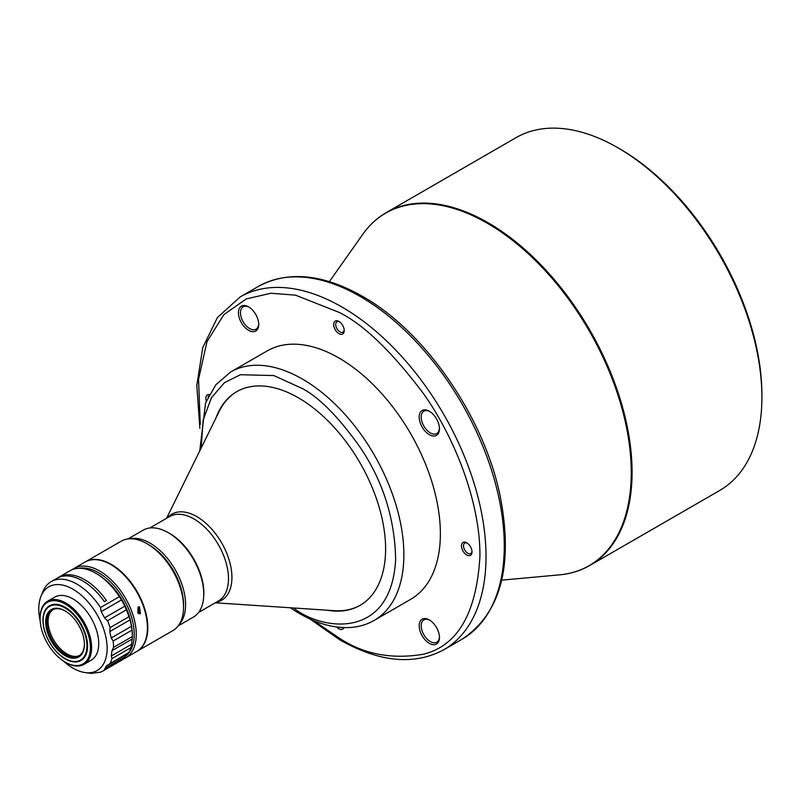 <?xml version="1.0" encoding="UTF-8"?>
<svg xmlns="http://www.w3.org/2000/svg" width="802" height="802" viewBox="0 0 802 802"><rect width="100%" height="100%" fill="white"/><g stroke="black" fill="none" stroke-linecap="round" stroke-linejoin="round"><path stroke-width="1.2" d="M589.891 565.42L719.715 490.473A203.688 117.603 -120 0 0 761.9 397.221L761.9 394.885A200.821 115.939 -120 0 0 619.906 148.931L617.881 147.768A203.688 117.603 -120 0 0 617.871 147.758A203.688 117.603 -120 0 0 516.027 137.673L386.203 212.63C377.07 217.923 369.281 225.121 362.835 234.234L362.835 234.234A203.507 117.503 60 0 1 487.355 223.257A203.507 117.503 60 0 1 626.322 426.534A203.507 117.503 60 0 1 559.485 574.854C570.603 573.831 580.738 570.693 589.891 565.42A203.688 117.603 -120 0 0 621.109 402.203A203.688 117.603 -120 0 0 488.047 222.715A203.688 117.603 -120 0 0 386.203 212.63M761.9 397.221A203.688 117.603 -120 0 0 617.871 147.768L619.906 148.931M429.832 411.536A12.912 7.449 -120 0 0 423.877 411.165A12.912 7.449 -120 0 0 421.892 421.511A12.912 7.449 -120 0 0 430.333 432.89A12.912 7.449 -120 0 0 436.779 433.531A12.912 7.449 -120 0 0 439.446 428.178M249.101 307.196A12.912 7.449 -120 0 0 243.136 306.825A12.912 7.449 -120 0 0 241.161 317.171A12.912 7.449 -120 0 0 249.592 328.539A12.912 7.449 -120 0 0 256.049 329.181A12.912 7.449 -120 0 0 258.705 323.838M429.832 620.237A12.912 7.449 -120 0 0 423.877 619.866A12.912 7.449 -120 0 0 421.892 630.212A12.912 7.449 -120 0 0 430.333 641.58A12.912 7.449 -120 0 0 436.779 642.222A12.912 7.449 -120 0 0 439.446 636.878M339.477 321.792A6.025 3.479 -120 0 0 336.95 321.732A6.025 3.479 -120 0 0 336.028 326.564A6.025 3.479 -120 0 0 339.958 331.868A6.025 3.479 -120 0 0 342.975 332.168A6.025 3.479 -120 0 0 344.198 329.953M208.66 395.917A6.025 3.479 -120 0 0 208.019 397.211M467.275 543.144A6.025 3.479 -120 0 0 464.749 543.094A6.025 3.479 -120 0 0 463.827 547.916A6.025 3.479 -120 0 0 467.756 553.23A6.025 3.479 -120 0 0 470.774 553.52A6.025 3.479 -120 0 0 471.997 551.305M429.311 411.225A14.346 8.281 -120 0 0 419.175 417.08A14.346 8.281 -120 0 0 429.311 434.644A14.346 8.281 -120 0 0 439.456 428.789A14.346 8.281 -120 0 0 429.311 411.225L429.311 411.225M248.58 306.875A14.346 8.281 -120 0 0 238.435 312.73A14.346 8.281 -120 0 0 248.58 330.304A14.346 8.281 -120 0 0 258.725 324.439A14.346 8.281 -120 0 0 248.58 306.875L248.58 306.875M429.311 619.916A14.346 8.281 -120 0 0 419.175 625.771A14.346 8.281 -120 0 0 429.311 643.344A14.346 8.281 -120 0 0 439.456 637.49A14.346 8.281 -120 0 0 429.311 619.916L429.311 619.916M338.945 321.452A7.459 4.311 -120 0 0 333.672 324.489A7.459 4.311 -120 0 0 338.945 333.632A7.459 4.311 -120 0 0 344.218 330.584A7.459 4.311 -120 0 0 338.945 321.452L338.945 321.452M209.362 394.564A7.459 4.311 -120 0 0 206.325 400.99M336.82 627.024A7.459 4.311 -120 0 0 338.945 628.768A7.459 4.311 -120 0 0 343.908 627.605M466.744 542.804A7.459 4.311 -120 0 0 461.471 545.851A7.459 4.311 -120 0 0 466.744 554.984A7.459 4.311 -120 0 0 472.017 551.936A7.459 4.311 -120 0 0 466.744 542.804L466.744 542.804M410.664 599.335A143.438 82.817 -120 0 0 432.649 484.388A143.438 82.817 -120 0 0 338.945 357.993A143.438 82.817 -120 0 0 267.226 350.885L230.715 371.968A143.438 82.817 -120 0 1 302.434 379.075A143.438 82.817 -120 0 1 306.915 381.772A143.438 82.817 -120 0 1 396.98 508.358A143.438 82.817 -120 0 1 374.153 620.417L410.664 599.335M360.359 605.189A123.358 71.218 60 0 1 334.294 610.673L215.307 602.803M326.845 610.172A123.358 71.218 -120 0 0 360.058 605.36A123.358 71.218 -120 0 0 385.602 548.889A123.358 71.218 -120 0 0 331.757 424.749A123.358 71.218 -120 0 0 236.7 391.697A123.358 71.218 -120 0 0 215.928 418.053M203.658 596.979A48.772 28.16 -120 0 0 169.362 533.2A48.772 28.16 -120 0 0 165.763 531.335M178.194 625.891L193.342 617.139A50.205 28.982 -120 0 0 203.748 594.162L203.748 592.989A48.772 28.16 -120 0 0 169.262 533.26L168.24 532.668A50.205 28.982 -120 0 0 143.137 530.182L127.989 538.934M203.748 594.162A50.205 28.982 -120 0 0 168.24 532.668L169.262 533.26M179.267 624.337A50.205 28.982 -120 0 0 185.593 604.638A50.205 28.982 -120 0 0 150.084 543.154A50.205 28.982 -120 0 0 129.874 538.774M136.921 651.374A51.639 29.814 -120 0 0 137.122 651.254L172.861 630.623A51.639 29.814 -120 0 0 183.558 606.984L183.558 604.638A48.772 28.16 -120 0 0 149.072 544.909L147.047 543.736A51.639 29.814 -120 0 0 121.222 541.18L85.483 561.821A51.639 29.814 -120 0 0 85.283 561.931M183.558 606.984A51.639 29.814 -120 0 0 147.047 543.736L149.072 544.909M137.122 651.254A51.639 29.814 -120 0 0 145.042 609.881A51.639 29.814 -120 0 0 111.298 564.377A51.639 29.814 -120 0 0 85.483 561.821M147.408 627.615A51.067 29.484 -120 0 0 147.408 627.385A51.067 29.484 -120 0 0 111.308 564.849A51.067 29.484 -120 0 0 111.298 564.839L110.897 564.608A51.639 29.814 -120 0 0 85.082 562.052L73.924 568.498A51.639 29.814 -120 0 0 72.07 569.731M123.498 658.943A51.639 29.814 -120 0 0 125.563 657.931L136.711 651.495A51.639 29.814 -120 0 0 147.408 627.856A51.639 29.814 -120 0 0 110.897 564.608L111.308 564.849M140.43 613.59L139.458 606.733L138.255 607.044L139.247 613.901L140.43 613.59M125.563 657.931A51.639 29.814 -120 0 0 133.473 616.558A51.639 29.814 -120 0 0 99.739 571.054A51.639 29.814 -120 0 0 73.924 568.498M125.353 656.277A50.205 28.982 -120 0 0 131.077 615.605A50.205 28.982 -120 0 0 98.726 572.808A50.205 28.982 -120 0 0 79.137 568.307M138.044 607.174L137.874 613.309M100.481 607.575L101.232 611.625L104.571 617.871L124.881 606.152L126.365 609.811A51.639 29.814 -120 0 1 128.972 616.718L110.105 627.605L109.764 631.595L111.207 637.981L131.518 626.252L132.009 630.121A51.639 29.814 -120 0 1 132.4 636.507L132.4 635.344A50.205 28.982 -120 0 0 130.896 622.693A50.205 28.982 -120 0 0 123.398 602.873A50.205 28.982 -120 0 0 96.902 573.861L95.889 573.28A51.639 29.814 -120 0 1 119.348 596.678L100.481 607.575A51.639 29.814 -120 0 0 77.022 584.167A51.639 29.814 -120 0 0 51.198 581.61A51.639 29.814 -120 0 0 42.907 591.595L41.042 596.167A48.331 27.9 -120 0 0 40.17 620.848M57.914 577.781A51.639 29.814 60 0 1 58.907 577.159A51.639 29.814 60 0 1 84.731 579.716A51.639 29.814 60 0 1 106.435 600.508L104.4 601.68A51.639 29.814 -120 0 0 82.696 580.889A51.639 29.814 -120 0 0 56.882 578.332L51.198 581.61M95.889 573.28A51.639 29.814 -120 0 0 70.065 570.723L58.907 577.159M63.348 660.978A48.331 27.9 -120 0 0 72.962 668.126A48.331 27.9 -120 0 0 85.152 672.577A48.331 27.9 -120 0 0 106.566 640.918A48.331 27.9 -120 0 0 72.962 589.219A48.331 27.9 -120 0 0 41.042 596.167M85.152 672.577L90.045 673.239A51.639 29.814 -120 0 0 91.528 673.399L93.243 673.109M131.578 644.277L132.4 636.507L113.533 647.404L111.989 650.683L111.267 655.996L131.578 644.277L130.876 647.675A51.639 29.814 -120 0 1 128.982 652.357L106.345 665.891L104.33 670.081A51.639 29.814 -120 0 1 102.836 671.053A51.639 29.814 -120 0 1 100.501 672.176L93.142 673.139M128.079 653.48L107.488 665.309M110.115 663.254A51.639 29.814 -120 0 0 112.019 658.562L130.876 647.675M111.267 655.996L112.019 658.562M113.533 647.404A51.639 29.814 -120 0 0 113.142 641.009L132.009 630.121M111.207 637.981L113.142 641.009M110.105 627.605A51.639 29.814 -120 0 0 107.498 620.708L126.365 609.811M104.571 617.871L107.498 620.708M65.553 662.342A36.431 21.032 -120 0 0 65.864 662.522A36.431 21.032 -120 0 0 84.08 664.327L91.177 660.226A36.431 21.032 -120 0 0 98.726 643.545A36.431 21.032 -120 0 0 82.827 606.883A36.431 21.032 -120 0 0 54.747 597.119L47.649 601.219A36.431 21.032 -120 0 0 40.1 617.901L40.1 618.603A35.569 20.541 -120 0 0 65.253 662.171A35.569 20.541 -120 0 0 90.405 647.645A35.569 20.541 -120 0 0 65.253 604.076A35.569 20.541 -120 0 0 40.1 618.603M84.08 664.327A36.431 21.032 -120 0 0 91.629 647.645A36.431 21.032 -120 0 0 75.719 610.984A36.431 21.032 -120 0 0 47.649 601.219M65.253 607.355A31.559 18.215 -120 0 0 49.473 605.791A31.559 18.215 -120 0 0 44.641 631.084A31.559 18.215 -120 0 0 65.253 658.893A31.559 18.215 -120 0 0 81.032 660.457A31.559 18.215 -120 0 0 85.874 635.164A31.559 18.215 -120 0 0 65.253 607.355M65.453 658.773L65.052 658.542A30.987 17.885 -120 0 0 86.957 645.891A30.987 17.885 -120 0 0 65.052 607.946A30.987 17.885 -120 0 0 43.148 620.588A30.987 17.885 -120 0 0 65.052 658.542L65.453 658.773A31.559 18.215 60 0 0 81.132 660.397M43.148 620.357A31.559 18.215 60 0 1 43.148 620.126A31.559 18.215 60 0 1 49.574 605.741M45.674 622.051A27.398 15.819 -120 0 0 65.052 655.615A27.398 15.819 -120 0 0 84.421 644.427A27.398 15.819 -120 0 0 65.052 610.873A27.398 15.819 -120 0 0 45.674 622.051M84.421 644.066A26.536 15.318 60 0 1 78.927 655.866A26.536 15.318 60 0 1 58.476 648.758A26.536 15.318 60 0 1 46.897 622.051A26.536 15.318 60 0 1 52.391 609.911A26.536 15.318 60 0 1 65.363 611.054M79.518 655.495A26.536 15.318 60 0 1 66.867 653.861A26.536 15.318 60 0 1 48.1 621.36A26.536 15.318 60 0 1 53.012 609.58M340.94 627.445A6.025 3.479 -120 0 0 342.394 627.535M166.545 518.333L219.227 411.356A123.358 71.218 60 0 1 237.001 391.526M131.227 624.237A47.087 27.188 -120 0 0 105.944 580.427M124.881 606.152L121.543 599.896L101.232 611.625M119.348 596.678L121.543 599.896M128.972 616.718L130.074 619.866L109.764 631.595M131.518 626.252L130.074 619.866M128.982 652.357L127.799 653.58M104.731 668.557L125.042 656.838L126.836 654.201M125.042 656.838L123.197 659.194A51.639 29.814 -120 0 1 121.704 660.156L102.836 671.053M443.827 649.75A203.688 117.603 -120 0 0 475.055 486.533A203.688 117.603 -120 0 0 341.993 307.046A203.688 117.603 -120 0 0 240.149 296.951L258.404 286.414A203.688 117.603 60 0 1 360.248 296.499A203.688 117.603 60 0 1 493.31 475.987A203.688 117.603 60 0 1 462.092 639.204L443.827 649.75C414.223 665.6 379.557 662.312 339.837 639.876L309.903 618.954M216.35 602.202A49.704 28.702 -120 0 0 224.329 547.896A49.704 28.702 -120 0 0 196.771 516.608A49.704 28.702 -120 0 0 167.578 517.731M198.585 612.457L218.395 601.019A48.772 28.16 -120 0 0 221.041 549.671A48.772 28.16 -120 0 0 194.014 518.964A48.772 28.16 -120 0 0 169.623 516.548L149.814 527.987M200.279 424.448L198.545 379.316L206.976 341.642L223.868 314.615L246.234 298.935L270.926 293.241L295.507 295.156L338.945 312.309C363.456 324.289 391.647 351.416 423.536 393.712C453.812 436.168 480.488 501.561 479.927 556.508C476.548 613.109 457.752 645.67 423.536 654.181C391.647 659.655 363.456 654.221 338.945 637.901L313.492 620.527M201.132 448.097L203.157 420.047L211.407 397.752L224.48 382.654L240.41 374.724L273.833 375.557L302.685 388.699C319.647 397.852 338.815 417.401 360.188 447.346C383.045 481.25 394.865 518.693 395.647 559.666C391.135 640.126 322.354 630.663 294.063 608.367L293.432 607.966M104.33 670.081L123.197 659.194M132.3 638.953L111.989 650.683M501.711 580.157L559.485 574.854M329.361 281.632L362.835 234.234M258.404 286.414C288.018 270.555 322.685 273.853 362.394 296.289C425.301 331.497 484.468 417.672 500.308 496.809C513.491 565.871 500.749 613.34 462.092 639.204M199.848 428.338L196.821 385.381L202.736 347.687L217.412 317.542L240.149 296.951M290.304 607.756L295.076 610.883C313.953 622.723 332.078 628.267 349.451 627.535C358.484 627.054 366.714 624.678 374.153 620.417M199.748 450.904L205.573 402.865L215.868 384.739L230.715 371.968M65.253 662.171L65.864 662.522"/></g></svg>

